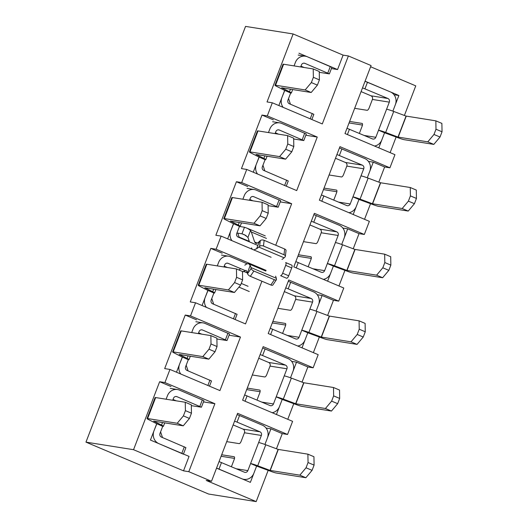 <?xml version="1.0" encoding="UTF-8"?>
<svg xmlns="http://www.w3.org/2000/svg" width="528" height="528" viewBox="0 0 528 528"><rect width="100%" height="100%" fill="white"/><g stroke="black" fill="none" stroke-linecap="round" stroke-linejoin="round"><path stroke-width="0.79" d="M441.883 123.4L442.035 131.782L435.996 129.228L435.851 120.846L441.883 123.4M374.51 146.032A9.874 9.134 -81 0 0 381.85 139.854L384.569 132.772L398.376 137.861A7.28 0.614 -159 0 0 404.217 139.689L433.825 144.401L427.792 141.847L398 137.075L406.058 116.081L435.851 120.846M384.569 132.772L378.787 147.84L384.569 132.772L378.536 130.218A8.877 0.752 21 0 1 385.658 132.449L398 137.075M433.825 144.401L440.022 137.029L442.035 131.782M427.792 141.847L433.983 134.475L440.022 137.029M433.983 134.475L435.996 129.228M365.039 81.299L390.43 91.925A9.874 9.134 -81 0 1 395.347 104.689L398.878 95.502L394.02 94.73L398.878 95.502L392.872 111.137M354.664 108.319L367.105 110.299A2.818 1.043 -67.1 0 0 369.171 107.844L372.398 99.442A2.818 2.614 99 0 0 370.993 95.799L361.079 91.601M347.002 128.284L372.392 138.904A2.818 2.614 99 0 0 375.817 137.3L389.314 102.135A2.818 2.614 99 0 0 387.908 98.485L362.518 87.866M349.628 121.44L362.069 123.42A2.818 1.043 -67.1 0 1 362.162 123.446A2.818 1.043 -67.1 0 1 362.122 126.212L359.363 133.393M386.595 109.217A8.877 0.752 21 0 1 393.723 111.454L406.058 116.081M349.048 122.945L362.452 125.077M416.295 190.067L416.447 198.442L410.408 195.888L410.263 187.513L416.295 190.067M348.922 212.698A9.874 9.134 -81 0 0 356.261 206.521L358.981 199.432L372.781 204.521A7.28 0.614 -159 0 0 378.629 206.356L408.236 211.061L402.197 208.507L372.412 203.742L380.47 182.747L410.263 187.513M358.981 199.432L353.192 214.507L358.981 199.432L352.942 196.878A8.877 0.752 21 0 1 360.07 199.115L372.412 203.742M408.236 211.061L414.427 203.696L416.447 198.442M402.197 208.507L408.395 201.142L414.427 203.696M408.395 201.142L410.408 195.888M339.445 147.965L364.835 158.591A9.874 9.134 -81 0 1 369.758 171.349L373.283 162.169L368.432 161.396L373.283 162.169L384.635 166.967L378.814 182.127L384.635 166.967L389.921 167.812L394.957 154.684L344.982 133.538L371.078 65.558L348.388 55.955L322.291 123.935L348.388 55.955L343.101 55.117L337.557 69.551L331.419 68.574L337.557 69.551L298.934 53.203L337.557 69.551L343.101 55.117L348.388 55.955L371.078 65.558L344.982 133.538L394.957 154.684L389.921 167.812L384.635 166.967L373.283 162.169L367.283 177.804M329.076 174.986L341.517 176.959A2.818 1.043 -67.1 0 0 343.583 174.504L346.81 166.109A2.818 2.614 99 0 0 345.398 162.459L335.491 158.268M321.413 194.944L346.804 205.57A2.818 2.614 99 0 0 350.222 203.966L363.726 168.795A2.818 2.614 99 0 0 362.32 165.152L336.93 154.526M324.04 188.107L336.481 190.087A2.818 1.043 -67.1 0 1 336.574 190.113A2.818 1.043 -67.1 0 1 336.534 192.878L333.775 200.059M361.007 175.883A8.877 0.752 21 0 1 368.128 178.114L380.47 182.747M323.459 189.611L336.857 191.737M390.707 256.727L390.852 265.109L384.82 262.555L384.668 254.173L390.707 256.727M323.334 279.365A9.874 9.134 -81 0 0 330.667 273.187L333.392 266.099L347.193 271.187A7.28 0.614 -159 0 0 353.041 273.016L382.642 277.728L376.609 275.174L346.823 270.409L354.882 249.407L384.668 254.173M333.392 266.099L327.604 281.167L333.392 266.099L327.353 263.545A8.877 0.752 21 0 1 334.481 265.775L346.823 270.409M382.642 277.728L388.839 270.356L390.852 265.109M376.609 275.174L382.807 267.802L388.839 270.356M382.807 267.802L384.82 262.555M313.856 214.632L339.247 225.251A9.874 9.134 -81 0 1 344.17 238.016L347.695 228.829L342.837 228.056L347.695 228.829L359.04 233.633L353.225 248.787L359.04 233.633L364.327 234.472L369.369 221.351L319.394 200.198L339.946 146.659L389.921 167.812L339.946 146.659L319.394 200.198L369.369 221.351L364.327 234.472L359.04 233.633L347.695 228.829L341.695 244.464M303.488 241.646L315.929 243.626A2.818 1.043 -67.1 0 0 317.995 241.171L321.215 232.769A2.818 2.614 99 0 0 319.81 229.126L309.903 224.928M295.825 261.611L321.215 272.237A2.818 2.614 99 0 0 324.634 270.633L338.138 235.462A2.818 2.614 99 0 0 336.725 231.818L311.335 221.192M298.445 254.773L310.893 256.747A2.818 1.043 -67.1 0 1 310.985 256.773A2.818 1.043 -67.1 0 1 310.939 259.545L308.187 266.719M335.412 242.55A8.877 0.752 21 0 1 342.54 244.781L354.882 249.407M297.871 256.271L311.269 258.403M305.158 89.945L311.348 82.573L317.387 85.127L311.19 92.499L305.158 89.945L275.55 85.232A7.28 0.614 21 0 0 274.982 85.259L283.041 64.264A7.28 0.614 21 0 1 283.609 64.238L313.216 68.944L319.249 71.498L319.4 79.88L313.368 77.326L311.348 82.573M294.063 65.901L295.409 62.39A9.874 9.134 -81 0 1 305.408 56.212A9.874 9.134 -81 0 1 307.382 56.78L331.894 67.327L329.373 73.887L319.268 72.329M290.433 104.221L288.545 98.545M313.216 68.944L313.368 77.326M319.4 79.88L317.387 85.127M284.671 90.367L278.843 105.541L284.671 90.367L290.664 93.027A8.877 0.752 -159 0 0 291.357 92.994A8.877 0.752 -159 0 0 289.469 91.74L281.589 87.787L311.19 92.499M283.114 107.349A9.874 9.134 -81 0 1 281.906 97.561L284.77 90.466L276.527 86.288A7.28 0.614 21 0 1 274.982 85.259M290.664 93.027L287.945 100.115A2.818 2.614 99 0 0 289.351 103.759L313.863 114.305L311.863 119.519M329.373 73.887L304.867 63.34A2.818 2.614 99 0 0 301.442 64.944L300.676 66.95M279.569 156.605L285.76 149.239L291.799 151.793L285.602 159.159L279.569 156.605L249.962 151.899A7.28 0.614 21 0 0 249.394 151.925L257.453 130.931A7.28 0.614 21 0 1 258.02 130.904L287.628 135.61L293.66 138.164L293.812 146.54L287.773 143.986L285.76 149.239M268.468 132.561L269.821 129.056A9.874 9.134 -81 0 1 279.82 122.879A9.874 9.134 -81 0 1 281.794 123.446L306.306 133.993L303.785 140.554L293.674 138.989M264.845 170.881L262.957 165.205M287.628 135.61L287.773 143.986M293.812 146.54L291.799 151.793M259.083 157.027L253.255 172.207L259.083 157.027L265.076 159.694A8.877 0.752 -159 0 0 265.769 159.661A8.877 0.752 -159 0 0 263.881 158.4L255.981 154.453L285.602 159.159M257.525 174.016A9.874 9.134 -81 0 1 256.318 164.221L259.182 157.133L250.939 152.955A7.28 0.614 21 0 1 249.394 151.925M265.076 159.694L262.357 166.775A2.818 2.614 99 0 0 263.762 170.425L288.268 180.972L286.268 186.179M303.785 140.554L279.272 130.007A2.818 2.614 99 0 0 275.854 131.611L275.081 133.617M253.975 223.271L260.172 215.899L266.204 218.453L260.014 225.826L253.975 223.271L224.374 218.559A7.28 0.614 21 0 0 223.806 218.592L231.865 197.591A7.28 0.614 21 0 1 232.432 197.564L262.04 202.27L268.072 204.831L268.224 213.206L262.185 210.652L260.172 215.899M242.88 199.228L244.226 195.716A9.874 9.134 -81 0 1 254.232 189.539A9.874 9.134 -81 0 1 256.205 190.106L280.711 200.66L278.197 207.22L268.085 205.656M239.257 237.547L237.791 233.145M262.04 202.27L262.185 210.652M268.224 213.206L266.204 218.453M233.488 223.694L227.66 238.874L233.488 223.694L239.481 226.354A8.877 0.752 -159 0 0 240.174 226.321A8.877 0.752 -159 0 0 238.293 225.067L230.406 221.113L260.014 225.826M231.937 240.676A9.874 9.134 -81 0 1 230.729 230.888L233.594 223.793L225.35 219.622A7.28 0.614 21 0 1 223.806 218.592M239.481 226.354L236.762 233.442A2.818 2.614 99 0 0 238.168 237.085L257.882 245.434M278.197 207.22L253.684 196.667A2.818 2.614 99 0 0 250.265 198.271L249.493 200.277M365.112 323.393L365.264 331.769L359.231 329.215L359.08 320.839L365.112 323.393M297.746 346.025A9.874 9.134 -81 0 0 305.078 339.847L307.798 332.765L321.605 337.854A7.28 0.614 -159 0 0 327.452 339.682L357.053 344.388L351.021 341.834L321.229 337.069L329.294 316.074L359.08 320.839M307.798 332.765L302.016 347.833L307.798 332.765L301.765 330.211A8.877 0.752 21 0 1 308.893 332.442L321.229 337.069M357.053 344.388L363.251 337.022L365.264 331.769M351.021 341.834L357.212 334.468L363.251 337.022M357.212 334.468L359.231 329.215M288.268 281.292L313.658 291.918A9.874 9.134 -81 0 1 318.582 304.682L322.106 295.495L333.452 300.293L327.631 315.454L333.452 300.293L338.738 301.138L343.774 288.011L293.806 266.864L314.358 213.325L364.327 234.472L314.358 213.325L293.806 266.864L343.774 288.011L338.738 301.138L333.452 300.293L322.106 295.495L317.249 294.723L322.106 295.495L316.1 311.131M277.893 308.312L290.341 310.292A2.818 1.043 -67.1 0 0 292.406 307.831L295.627 299.435A2.818 2.614 99 0 0 294.221 295.792L284.315 291.595M270.23 328.271L295.621 338.897A2.818 2.614 99 0 0 299.046 337.293L312.543 302.128A2.818 2.614 99 0 0 311.137 298.478L285.747 287.852M272.857 321.433L285.298 323.413A2.818 1.043 -67.1 0 1 285.391 323.44A2.818 1.043 -67.1 0 1 285.351 326.205L282.599 333.386M309.824 309.21A8.877 0.752 21 0 1 316.952 311.447L329.294 316.074M272.283 322.938L285.681 325.07M228.386 289.931L234.584 282.566L240.616 285.12L234.425 292.486L228.386 289.931L198.779 285.226A7.28 0.614 21 0 0 198.211 285.252L206.276 264.257A7.28 0.614 21 0 1 206.844 264.231L236.445 268.937L242.484 271.491L242.629 279.873L236.597 277.319L234.584 282.566M217.292 265.894L218.638 262.383A9.874 9.134 -81 0 1 228.637 256.205A9.874 9.134 -81 0 1 230.617 256.773L247.249 263.815M213.668 304.207L211.774 298.531M236.445 268.937L236.597 277.319M242.629 279.873L240.616 285.12M207.9 290.36L202.072 305.534L207.9 290.36L213.893 293.02A8.877 0.752 -159 0 0 214.586 292.987A8.877 0.752 -159 0 0 212.698 291.733L204.818 287.78L234.425 292.486M206.342 307.342A9.874 9.134 -81 0 1 205.141 297.548L207.999 290.459L199.762 286.282A7.28 0.614 21 0 1 198.211 285.252M213.893 293.02L211.174 300.102A2.818 2.614 99 0 0 212.579 303.752L237.092 314.299L235.092 319.506M244.827 270.415L228.096 263.333A2.818 2.614 99 0 0 224.677 264.937L223.905 266.944M339.524 390.06L339.676 398.435L333.637 395.881L333.491 387.506L339.524 390.06M272.151 412.691A9.874 9.134 -81 0 0 279.49 406.514L282.209 399.425L296.017 404.514A7.28 0.614 -159 0 0 301.858 406.349L331.465 411.055L325.433 408.5L295.64 403.735L303.699 382.741L333.491 387.506M282.209 399.425L276.428 414.5L282.209 399.425L276.177 396.871A8.877 0.752 21 0 1 283.298 399.102L295.64 403.735M331.465 411.055L337.663 403.682L339.676 398.435M325.433 408.5L331.624 401.128L337.663 403.682M331.624 401.128L333.637 395.881M262.673 347.959L288.064 358.585A9.874 9.134 -81 0 1 292.987 371.342L296.518 362.155L307.864 366.96L302.042 382.114L307.864 366.96L313.15 367.798L318.186 354.677L268.217 333.531L288.77 279.985L338.738 301.138L288.77 279.985L268.217 333.531L318.186 354.677L313.15 367.798L307.864 366.96L296.518 362.155L291.661 361.383L296.518 362.155L290.512 377.797M252.305 374.972L264.746 376.952A2.818 1.043 -67.1 0 0 266.812 374.497L270.039 366.102A2.818 2.614 99 0 0 268.633 362.452L258.72 358.261M244.642 394.937L270.032 405.563A2.818 2.614 99 0 0 273.458 403.96L286.955 368.788A2.818 2.614 99 0 0 285.549 365.145L260.159 354.519M247.269 388.1L259.71 390.08A2.818 1.043 -67.1 0 1 259.802 390.106A2.818 1.043 -67.1 0 1 259.763 392.872L257.004 400.046M284.236 375.877A8.877 0.752 21 0 1 291.364 378.107L303.699 382.741M246.688 389.598L260.093 391.73M202.798 356.598L208.989 349.226L215.028 351.78L208.831 359.152L202.798 356.598L173.191 351.892A7.28 0.614 21 0 0 172.623 351.919L180.682 330.924A7.28 0.614 21 0 1 181.249 330.891L210.857 335.603L216.889 338.158L217.041 346.533L211.009 343.979L208.989 349.226M191.704 332.554L193.05 329.043A9.874 9.134 -81 0 1 203.049 322.872A9.874 9.134 -81 0 1 205.022 323.433L229.535 333.986L227.014 340.547L216.909 338.983M188.074 370.874L186.186 365.198M210.857 335.603L211.009 343.979M217.041 346.533L215.028 351.78M182.312 357.02L176.484 372.2L182.312 357.02L188.305 359.68A8.877 0.752 -159 0 0 188.998 359.647A8.877 0.752 -159 0 0 187.11 358.393L179.21 354.446L208.831 359.152M180.754 374.009A9.874 9.134 -81 0 1 179.546 364.214L182.411 357.119L174.167 352.948A7.28 0.614 21 0 1 172.623 351.919M188.305 359.68L185.585 366.769A2.818 2.614 99 0 0 186.991 370.418L211.504 380.965L209.504 386.173M227.014 340.547L202.508 330A2.818 2.614 99 0 0 199.082 331.597L198.317 333.604M313.936 456.72L314.087 465.102L308.048 462.548L307.897 454.166L313.936 456.72M219.054 461.604L244.444 472.223A2.818 2.614 99 0 0 247.863 470.62L250.582 463.538L256.621 466.092L253.902 473.174A9.874 9.134 -81 0 1 243.896 479.351A9.874 9.134 -81 0 1 241.923 478.784L216.533 468.164M256.621 466.092L250.371 482.361L256.621 466.092L270.422 471.181A7.28 0.614 -159 0 0 276.269 473.009L305.877 477.721L299.838 475.167L270.052 470.402L278.111 449.401L307.897 454.166M264.924 444.457L270.923 428.822L282.269 433.627L287.555 434.465L292.598 421.344L287.555 434.465L237.587 413.318L211.497 481.292L237.587 413.318L287.555 434.465L282.269 433.627L270.923 428.822L266.066 428.05L270.923 428.822L267.399 438.009A9.874 9.134 -81 0 0 262.475 425.245L239.54 415.543L237.026 422.103L259.961 431.805A2.818 2.614 99 0 1 261.367 435.455L250.582 463.538A8.877 0.752 21 0 1 257.71 465.769L270.052 470.402M305.877 477.721L312.068 470.349L314.087 465.102M299.838 475.167L306.035 467.795L312.068 470.349M306.035 467.795L308.048 462.548M226.717 441.639L239.158 443.619A2.818 1.043 -67.1 0 0 241.223 441.164L244.451 432.762A2.818 2.614 99 0 0 243.038 429.119L233.132 424.921M239.54 415.543L237.085 414.619M221.681 454.76L234.122 456.74A2.818 1.043 -67.1 0 1 234.214 456.766A2.818 1.043 -67.1 0 1 234.175 459.532L231.416 466.712M237.026 422.103L234.571 421.186M258.647 442.537A8.877 0.752 21 0 1 265.769 444.774L278.111 449.401M221.1 456.265L234.498 458.396M177.21 423.265L183.401 415.892L189.44 418.447L183.242 425.819L177.21 423.265L147.602 418.552A7.28 0.614 21 0 0 147.035 418.579L155.093 397.584A7.28 0.614 21 0 1 155.661 397.558L185.269 402.263L191.301 404.818L191.453 413.2L185.414 410.645L183.401 415.892M166.109 399.221L167.462 395.71A9.874 9.134 -81 0 1 177.461 389.532A9.874 9.134 -81 0 1 179.434 390.1L203.947 400.646L201.425 407.207L191.314 405.649M162.485 437.54L160.598 431.864M185.269 402.263L185.414 410.645M191.453 413.2L189.44 418.447M156.717 423.687L150.434 440.062L189.057 456.41L183.513 470.844L188.8 471.689L214.896 403.709L164.927 382.562L159.641 381.724L170.986 386.522L159.641 381.724L133.544 449.698L183.513 470.844L188.8 471.689L211.497 481.292L206.21 480.454L211.497 481.292L188.8 471.689L214.896 403.709L164.927 382.562L159.641 381.724L133.544 449.698L183.513 470.844L189.057 456.41L150.434 440.062L156.717 423.687L162.716 426.347A8.877 0.752 -159 0 0 163.409 426.314A8.877 0.752 -159 0 0 161.522 425.06L153.635 421.106L183.242 425.819M183.394 454.192L158.882 443.639A9.874 9.134 -81 0 1 153.958 430.881L156.823 423.786L148.579 419.608A7.28 0.614 21 0 1 147.035 418.579M162.716 426.347L159.997 433.435A2.818 2.614 99 0 0 161.403 437.078L185.909 447.625L183.447 454.04M201.425 407.207L176.913 396.66A2.818 2.614 99 0 0 173.494 398.264L172.722 400.27M263.175 346.652L242.623 400.191L292.598 421.344L242.623 400.191L263.175 346.652L313.15 367.798L263.175 346.652M272.323 102.782L322.291 123.935L272.323 102.782L267.036 101.944L293.132 33.964L245.553 26.4L85.965 442.134L208.6 494.036L256.179 501.6L268.178 470.336L256.179 501.6L206.21 480.454L256.179 501.6L208.6 494.036L85.965 442.134L245.553 26.4L293.132 33.964L343.101 55.117L293.132 33.964L267.036 101.944L272.323 102.782L267.287 115.909L262 115.064L241.448 168.604L246.734 169.448L296.703 190.595L317.255 137.056L267.287 115.909L272.323 102.782M241.699 182.569L246.734 169.448L296.703 190.595L317.255 137.056L305.824 135.241L317.255 137.056L267.287 115.909L262 115.064L241.448 168.604L246.734 169.448L241.699 182.569L236.412 181.731L215.86 235.27L221.146 236.108L271.115 257.261L221.146 236.108L215.86 235.27L236.412 181.731L247.757 186.529L236.412 181.731L241.699 182.569L291.667 203.722L280.236 201.901L291.667 203.722L241.699 182.569M275.735 245.223L291.667 203.722L275.735 245.223M216.104 249.236L221.146 236.108L216.104 249.236L210.817 248.391L190.265 301.937L195.551 302.775L245.527 323.921L261.914 281.219L245.527 323.921L195.551 302.775L190.265 301.937L210.817 248.391L222.163 253.196L210.817 248.391L216.104 249.236L266.079 270.382L263.149 269.92L266.079 270.382L216.104 249.236M190.516 315.896L195.551 302.775L190.516 315.896L185.229 315.058L164.677 368.597L169.963 369.442L219.932 390.588L240.484 337.049L190.516 315.896L185.229 315.058L164.677 368.597L169.963 369.442L219.932 390.588L240.484 337.049L229.053 335.227L240.484 337.049L190.516 315.896M164.927 382.562L169.963 369.442L164.927 382.562M415.76 85.866L404.402 115.46L415.76 85.866L370.616 66.759L415.76 85.866M396.125 137.016L390.133 152.645L396.125 137.016M370.537 203.683L364.538 219.305L370.537 203.683M344.949 270.343L338.95 285.971L344.949 270.343M319.361 337.009L313.361 352.638L319.361 337.009M293.766 403.676L287.773 419.298L293.766 403.676M282.269 433.627L276.454 448.78L282.269 433.627M133.544 449.698L85.965 442.134L133.544 449.698M365.079 81.2L398.878 95.502L365.079 81.2M250.371 482.361L216.572 468.059L250.371 482.361M273.346 119.869L262 115.064L273.346 119.869M196.574 319.862L185.229 315.058L196.574 319.862M214.896 403.709L203.465 401.894L214.896 403.709M250.331 276.316A2.818 1.221 -146 0 1 247.579 273.722L247.381 272.798L250.206 265.445A22.209 8.217 112.9 0 1 250.932 267.524L251.13 268.448A2.818 1.221 -146 0 0 253.882 271.042L250.331 276.316L270.851 284.995L274.402 279.721L253.882 271.042M249.467 241.87L247.936 237.343L244.411 234.716L241.963 233.805L244.484 227.245L247.421 228.347L250.589 230.419L251.328 232.01L266.462 238.412M239.448 226.446L244.484 227.245M236.933 233.006L241.963 233.805L246.14 235.574M244.82 265.208C246.444 263.888 247.784 263.439 248.833 263.861L250.206 265.445M275.55 276.17A22.209 8.217 112.9 0 1 276.276 278.256L276.474 279.173A2.818 1.221 -146 0 1 276.401 279.728A2.818 1.221 -146 0 1 274.402 279.721M238.993 270.013L240.649 268.646M282.658 273.233L288.697 275.788A2.818 1.043 -67.1 0 1 286.631 278.243L280.592 275.689A2.818 1.043 -67.1 0 0 282.658 273.233L285.681 265.36A2.818 1.043 -67.1 0 0 285.721 262.594A2.818 1.043 -67.1 0 0 285.628 262.568M284.665 249.005L283.991 254.734L263.472 246.048A2.818 1.624 6.7 0 0 259.624 246.319L258.779 247.071A22.209 8.217 112.9 0 1 256.628 248.701L259.453 241.342L260.297 240.59A2.818 1.624 6.7 0 1 264.145 240.319L284.665 249.005A2.818 1.624 6.7 0 1 286.031 250.622L285.358 256.351A2.818 1.624 6.7 0 1 284.968 257.044L284.13 257.803A22.209 8.217 112.9 0 1 281.978 259.426M239.092 237.065L249.308 241.388M276.401 279.728L272.851 285.001A2.818 1.221 -146 0 1 270.851 284.995M259.453 241.342C257.888 242.992 256.621 243.639 255.658 243.269L254.648 241.976L251.328 232.01M256.628 248.701L253.816 249.942M252.239 249.269L251.473 247.889M242.491 272.039L246.127 270.376L247.381 272.798M288.697 275.788L291.713 267.914A2.818 1.043 -67.1 0 0 291.76 265.148A2.818 1.043 -67.1 0 0 291.667 265.122M283.991 254.734A2.818 1.624 6.7 0 1 285.358 256.351M398.185 137.135L406.243 116.14M367.495 82.223L364.973 88.783M387.908 98.485L370.993 95.799M389.314 102.135L372.398 99.442M375.817 137.3L364.267 135.465M385.658 132.449L393.723 111.454M349.457 129.202L347.404 134.561M372.596 203.801L380.655 182.807M341.906 148.883L339.385 155.443M362.32 165.152L345.398 162.459M363.726 168.795L346.81 166.109M350.222 203.966L338.679 202.132M360.07 199.115L368.128 178.114M323.869 195.862L321.809 201.221M347.002 270.461L355.067 249.467M316.312 215.549L313.797 222.11M336.725 231.818L319.81 229.126M338.138 235.462L321.215 232.769M324.634 270.633L313.084 268.792M334.481 265.775L342.54 244.781M298.28 262.528L296.221 267.887M283.609 64.238L275.55 85.232M310.226 118.826L312.286 113.467M290.446 89.199L289.469 91.74M327.796 73.049L330.317 66.488M304.135 67.498L300.973 66.165M304.867 63.34L303.712 63.155M258.02 130.904L249.962 151.899M284.638 185.486L286.691 180.127M264.858 155.859L263.881 158.4M302.207 139.709L304.729 133.148M278.546 134.165L275.385 132.825M279.272 130.007L278.124 129.822M232.432 197.564L224.374 218.559M239.27 222.526L238.293 225.067M276.619 206.375L279.14 199.815M252.952 200.831L249.797 199.492M253.684 196.667L252.536 196.489M321.413 337.128L329.472 316.133M290.723 282.209L288.202 288.776M311.137 298.478L294.221 295.792M312.543 302.128L295.627 299.435M299.046 337.293L287.496 335.458M308.893 332.442L316.952 311.447M272.692 329.188L270.633 334.554M206.844 264.231L198.779 285.226M233.455 318.82L235.514 313.46M213.675 289.192L212.698 291.733M227.363 267.491L224.209 266.158M228.096 263.333L226.948 263.149M295.825 403.795L303.884 382.793M265.135 348.876L262.614 355.436M285.549 365.145L268.633 362.452M286.955 368.788L270.039 366.102M273.458 403.96L261.908 402.125M283.298 399.102L291.364 378.107M247.097 395.855L245.045 401.214M181.249 330.891L173.191 351.892M207.867 385.48L209.926 380.12M188.087 355.852L187.11 358.393M225.436 339.702L227.957 333.142M201.775 334.158L198.614 332.818M202.508 330L201.353 329.815M270.237 470.455L278.296 449.46M259.961 431.805L243.038 429.119M261.367 435.455L244.451 432.762M247.863 470.62L236.32 468.785M257.71 465.769L265.769 444.774M221.509 462.521L218.988 469.082M155.661 397.558L147.602 418.552M181.817 453.347L184.331 446.787M162.499 422.519L161.522 425.06M199.848 406.369L202.369 399.808M176.187 400.818L173.026 399.485M176.913 396.66L175.765 396.475M247.579 273.722L251.13 268.448M247.936 237.343L250.589 230.419M276.276 278.256L250.932 267.524M249.275 291.515L238.927 287.133M241.27 283.424L248.074 286.301M259.624 246.319L260.297 240.59M243.388 271.293L247.421 273.002M254.648 241.976L257.281 243.091M258.779 247.071L284.13 257.803M285.681 265.36L291.713 267.914M264.145 240.319L263.472 246.048M291.357 92.994L292.677 89.549M298.221 55.07L305.408 56.212M265.769 159.661L267.089 156.215M272.626 121.73L279.82 122.879M240.174 226.321L241.494 222.882M247.038 188.397L254.232 189.539M214.586 292.987L215.906 289.542M221.45 255.064L228.637 256.205M188.998 359.647L190.318 356.209M195.862 321.724L203.049 322.872M242.88 479.193L243.896 479.351M163.409 426.314L164.729 422.869M170.267 388.39L177.461 389.532M265.28 235.884L247.427 228.334M265.822 271.049L248.84 263.861M291.76 265.148L285.721 262.594"/></g></svg>
